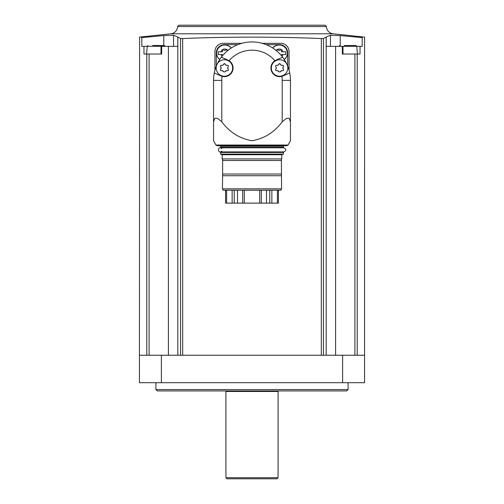 <?xml version="1.0" encoding="UTF-8"?>
<svg xmlns="http://www.w3.org/2000/svg" width="504" height="504" viewBox="0 0 504 504"><rect width="100%" height="100%" fill="white"/><g stroke="black" fill="none" stroke-linecap="round" stroke-linejoin="round"><path stroke-width="0.76" d="M278.428 203.125L278.428 190.222L278.428 203.125L259.699 203.125L259.699 190.222M259.699 203.125L225.572 203.125L225.572 190.222L225.572 203.125M281.585 188.849L222.415 188.849L223.209 190.222L280.791 190.222L281.585 188.849L281.377 158.917L281.377 160.493L222.623 160.493L222.623 158.917L221.999 158.917L281.377 158.917M222.415 188.849L222.623 175.72L281.377 175.72M222.623 175.72L222.623 174.037L281.377 174.037M222.623 174.037L222.623 158.917M222.226 158.81L222.226 154.715L281.774 154.715L283.437 154.111L283.437 152.466L283.027 152.057L220.972 152.057L220.563 152.466L283.437 152.466M222.226 154.715L220.563 154.111L283.437 154.111M220.563 154.111L220.563 152.466M221.867 151.093C217.4 154.886 217.4 144.831 221.867 148.623M221.867 147.798L283.027 147.659L220.972 147.659L220.563 146.154L283.437 146.154L283.853 145.738L220.147 145.738L283.853 145.738M220.147 145.738L220.563 146.154M217.117 145.738L286.883 145.738L217.117 145.738L215.914 145.026L288.086 145.026L286.883 145.738M290.443 126.592L290.443 140.748L290.443 121.754L289.126 118.282L286.675 118.282L282.202 121.754C274.504 132.212 264.449 138.543 252.038 140.748C239.583 138.562 229.503 132.231 221.798 121.754L217.325 118.282L214.874 118.282L213.557 121.754L213.557 140.748L215.914 145.026M290.443 140.748L288.086 145.026M213.557 140.748L213.557 126.592M213.557 121.754L213.557 80.388A38.443 38.443 0 0 1 214.288 72.948L220.865 75.896L214.288 72.948A38.443 38.443 0 0 1 216.55 65.52M290.443 121.754L290.443 80.388L282.202 80.388L282.202 121.754M282.202 80.388A30.202 30.202 0 0 0 281.931 76.337A8.65 8.65 0 0 0 283.135 75.896L289.712 72.948L281.931 76.337A8.65 8.65 0 0 1 274.926 60.726A30.202 30.202 0 0 0 229.074 60.726A8.65 8.65 0 0 0 227.947 60.115L221.369 57.166L229.074 60.726A8.65 8.65 0 0 1 222.069 76.337L220.865 75.896M276.053 60.115L274.926 60.726A8.65 8.65 0 0 1 276.053 60.115L282.631 57.166L276.053 60.115M217.325 63.794A38.443 38.443 0 0 1 286.675 63.794M287.45 65.52A38.443 38.443 0 0 1 290.443 80.388M287.696 66.125L287.696 52.876A8.24 8.24 0 0 0 279.455 44.642L266.131 44.642M237.869 44.642L224.545 44.642A8.24 8.24 0 0 0 216.304 52.876L216.304 66.125M241.819 43.325L223.171 43.325A8.24 8.24 0 0 0 214.931 51.559L214.931 70.207M289.069 70.207L289.069 51.559A8.24 8.24 0 0 0 280.829 43.325L262.181 43.325M182.681 355.238L182.681 38.543L180.539 38.474L182.681 38.543C228.665 36.666 274.875 36.666 321.319 38.543L323.461 38.474L321.319 38.543L321.319 355.238M161.387 355.238L139.425 355.238L139.425 382.7L364.575 382.7L364.575 355.238L161.387 355.238L161.387 382.7M161.009 54.029L161.009 46.343L161.664 46.343L161.664 54.029L143.974 54.029L143.974 46.343L141.807 46.343L141.807 37.605L141.441 37.529M139.602 37.17L139.425 355.238M141.807 37.605C138.619 36.975 138.619 36.975 141.807 37.605L163.781 35.582L173.54 35.242L177.799 37.031L177.799 46.343L168.412 46.343L168.412 355.238M147.237 46.343L143.974 46.343M161.664 46.343L168.412 46.343M340.219 45.517L340.219 35.582L362.193 37.605C365.381 36.975 365.381 36.975 362.193 37.605C365.381 36.975 365.381 36.975 362.193 37.605L362.193 46.343L356.763 46.343M323.461 355.238L323.461 38.474L326.201 37.031L326.201 46.343L342.336 46.343L342.336 54.029L360.026 54.029L360.026 46.343M342.991 54.029L342.991 46.343L342.336 46.343M335.588 46.343L335.588 355.238M326.17 37.038L326.17 355.238M177.83 355.238L177.83 37.038L180.539 38.474L180.539 355.238M326.201 37.031L330.46 35.242L340.219 35.582M333.043 33.787C329.017 33.037 326.806 30.624 326.409 26.548L325.036 25.2L178.964 25.2L177.591 26.548L326.409 26.548L177.591 26.548C177.194 30.624 174.982 33.037 170.957 33.787L333.043 33.787L364.587 37.126L364.575 355.238M348.1 389.56L346.727 390.934L157.273 390.934L155.9 389.56L348.1 389.56L348.1 382.7M155.9 389.56L155.9 382.7M226.063 390.934L225.918 391.482L278.082 391.482L277.937 390.934M225.918 477.704L278.082 477.704L276.986 478.8L227.014 478.8L225.918 477.704L225.918 391.482M330.46 46.343L330.46 35.242M173.54 46.343L173.54 35.242M163.781 45.517L163.781 35.582M352.674 45.517L355.937 45.517L356.756 46.274L357.437 54.029M355.937 45.517L344.377 45.517M161.022 45.517L164.285 45.517L165.11 46.343M164.285 45.517L152.725 45.517M279.185 44.913A8.24 8.24 0 0 1 284.325 59.585A8.24 8.24 0 0 0 279.185 44.913A8.24 8.24 0 0 0 272.74 48.025A8.24 8.24 0 0 1 279.185 44.913M281.484 55.724A0.769 0.769 0 0 0 281.459 55.598A1.348 1.348 0 0 1 281.585 54.526L285.743 54.526L285.743 51.78L281.585 51.78A1.348 1.348 0 0 1 281.459 50.709A0.769 0.769 0 0 0 280.161 49.959A1.348 1.348 0 0 1 278.202 49.959A0.769 0.769 0 0 0 276.91 50.709A1.348 1.348 0 0 1 276.967 51.156M224.816 44.913A8.24 8.24 0 0 1 231.26 48.025A8.24 8.24 0 0 0 217.041 50.425A8.24 8.24 0 0 0 219.675 59.585A8.24 8.24 0 0 1 224.816 44.913M227.033 51.156A1.348 1.348 0 0 1 227.09 50.709A0.769 0.769 0 0 0 225.798 49.959A1.348 1.348 0 0 1 223.839 49.959A0.769 0.769 0 0 0 222.541 50.709A1.348 1.348 0 0 1 222.415 51.78L218.257 51.78L218.257 54.526L222.415 54.526A1.348 1.348 0 0 1 222.541 55.598A0.769 0.769 0 0 0 222.516 55.724M227.909 50.431A4.12 4.12 0 0 0 220.935 51.78L218.257 51.78M218.257 54.526L220.935 54.526A4.12 4.12 0 0 0 222.094 56.24M281.906 56.24A4.12 4.12 0 0 0 283.065 54.526L285.743 54.526M285.743 51.78L283.065 51.78A4.12 4.12 0 0 0 276.091 50.431M279.594 59.768A8.24 8.24 0 0 1 286.726 72.122A8.24 8.24 0 0 1 272.462 72.122A8.24 8.24 0 0 1 279.594 59.768M283.355 69.161C283.84 70.119 283.55 70.629 282.473 70.686L281.194 70.85L280.476 71.839L278.712 71.839L277.931 70.812L276.715 70.686C275.638 70.629 275.348 70.119 275.833 69.161L276.331 68.046L275.833 66.856C275.348 65.892 275.644 65.381 276.715 65.325L277.994 65.161L279.594 63.479L281.194 65.161L282.473 65.325C283.55 65.388 283.846 65.892 283.355 66.856L282.857 67.964A1.588 1.588 0 0 0 283.355 69.161L282.857 67.964A1.588 1.588 0 0 1 283.355 66.856M224.406 59.768A8.24 8.24 0 0 1 231.538 72.122A8.24 8.24 0 0 1 217.274 72.122A8.24 8.24 0 0 1 224.406 59.768M227.285 65.325C228.362 65.388 228.652 65.892 228.167 66.856L227.669 67.964L228.167 69.161C228.652 70.119 228.356 70.629 227.285 70.686L226.069 70.812L225.288 71.839L223.524 71.839L222.806 70.85L221.527 70.686C220.45 70.629 220.154 70.119 220.645 69.161L221.143 68.046L220.645 66.856C220.16 65.892 220.45 65.381 221.527 65.325A1.588 1.588 0 0 0 222.806 65.161L224.406 63.479L226.006 65.161A1.588 1.588 0 0 0 227.285 65.325L226.006 65.161A1.588 1.588 0 0 1 225.288 64.172M221.527 65.325L222.806 65.161A1.588 1.588 0 0 0 223.524 64.172M275.833 69.161A1.588 1.588 0 0 0 275.833 66.856M276.715 65.325A1.588 1.588 0 0 0 278.712 64.172M280.476 64.172A1.588 1.588 0 0 0 282.473 65.325M282.473 70.686A1.588 1.588 0 0 0 280.476 71.839M278.712 71.839A1.588 1.588 0 0 0 276.715 70.686M220.645 69.161A1.588 1.588 0 0 0 220.645 66.856M228.167 66.856A1.588 1.588 0 0 0 228.167 69.161M227.285 70.686A1.588 1.588 0 0 0 225.288 71.839M223.524 71.839A1.588 1.588 0 0 0 221.527 70.686M244.301 203.125L244.301 190.222M261.318 203.125L261.318 190.222M266.477 203.125L266.477 190.222M237.523 203.125L237.523 190.222M242.682 203.125L242.682 190.222M220.563 147.25L283.437 147.25L283.027 147.659M221.798 121.754L221.798 80.388A30.202 30.202 0 0 1 222.069 76.337M221.798 80.388L213.557 80.388M342.613 355.238L342.613 382.7M146.796 54.029L146.796 355.238M149.102 54.029L149.102 355.238M357.204 54.029L357.204 355.238M354.898 54.029L354.898 355.238M356.756 46.274L338.89 46.343M165.104 46.274L147.244 46.274L146.563 54.029M272.815 48.069A8.146 8.146 0 0 1 286.87 50.45A8.146 8.146 0 0 1 284.275 59.51M219.725 59.51A8.146 8.146 0 0 1 224.816 45.001A8.146 8.146 0 0 1 231.185 48.069M271.858 203.125L271.858 190.222M277.408 203.125L277.408 190.222M226.592 203.125L226.592 190.222M232.142 203.125L232.142 190.222M269.76 203.125L269.76 190.222M234.24 203.125L234.24 190.222M281.774 158.81L281.774 154.715M220.216 151.918L283.784 151.918C286.436 150.545 286.436 149.171 283.784 147.798L220.216 147.798M283.437 147.25L283.437 146.154M170.957 33.787L139.413 37.126M278.082 477.704L278.082 391.482M338.896 46.274L339.715 45.517M147.244 46.274L148.063 45.517"/></g></svg>
